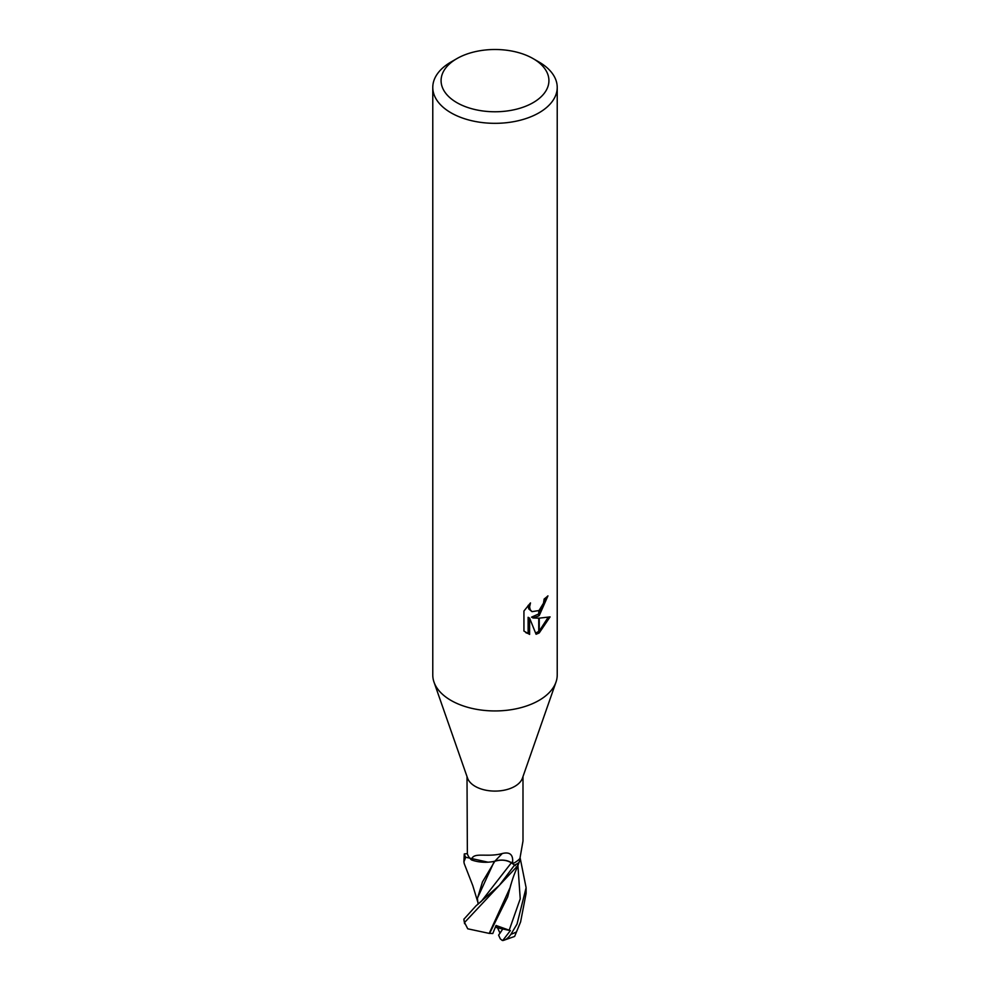 <?xml version="1.0" encoding="UTF-8"?>
<svg xmlns="http://www.w3.org/2000/svg" width="990" height="990" viewBox="0 0 990 990"><rect width="100%" height="100%" fill="white"/><g stroke="black" fill="none" stroke-linecap="round" stroke-linejoin="round"><path stroke-width="1.49" d="M555.922 682.32L522.448 778.128A27.992 16.162 180 0 1 514.8 786.357A27.992 16.162 180 0 1 486.907 790.404A27.992 16.162 180 0 1 467.552 778.128L434.078 682.32M467.008 776.544L467.367 853.726A27.992 16.162 180 0 0 471.488 859.914C472.985 851.425 486.832 857.81 502.326 853.504C509.541 851.759 512.993 854.432 512.672 861.51L512.709 863.651L511.459 862.773A12.647 7.301 0 0 0 494.913 861.213A25.728 14.85 180 0 1 471.488 859.914M522.992 776.544L522.992 841.054L519.923 858.491A27.992 16.162 180 0 1 514.8 862.562A27.992 16.162 180 0 1 512.709 863.651M520.158 858.008L526.111 887.721L517.003 924.128L510.914 934.3C508.254 938.087 505.519 940.154 502.734 940.5L510.37 930.612L502.759 928.991L495.916 925.774L502.759 928.991L500.037 933.186L497.586 927.89L495.371 927.135M533.127 102.651A53.918 31.136 180 0 1 456.873 102.651A53.918 31.136 180 0 1 456.873 58.62L456.873 58.62A53.918 31.136 180 0 1 533.127 58.62A53.918 31.136 180 0 1 533.127 102.651M451.007 62.011L456.873 58.62L451.007 62.011A62.222 35.925 180 0 0 432.779 87.405A62.222 35.925 180 0 0 471.19 120.594A62.222 35.925 180 0 0 538.993 112.811A62.222 35.925 180 0 0 557.221 87.405A62.222 35.925 180 0 0 538.993 62.011L533.127 58.62M557.221 87.405L557.221 675.019A62.222 35.925 180 0 1 538.993 700.413A62.222 35.925 180 0 1 471.19 708.209A62.222 35.925 180 0 1 432.779 675.019L432.779 87.405M529.625 634.404L523.933 631.063L523.933 611.028L530.479 602.922L529.601 606.907L530.232 609.753L532.014 611.659L538.746 610.57L538.746 615.929L533.028 617.995L538.746 618.156L538.746 633.167L536.073 634.256L529.613 618.168L529.613 634.404L528.115 633.538L528.115 617.302L529.613 618.168M538.746 610.57A9.937 5.742 120 0 0 539.253 610.149L543.498 603.182L544.154 599.024A62.222 35.925 0 0 0 547.94 595.869L539.253 615.557A16.36 9.442 -60 0 1 538.746 615.929M539.253 632.882L539.253 618.144L550.081 616.894L539.253 632.882A22.523 13.006 -60 0 1 538.746 633.167M538.746 613.924L531.556 617.141L533.028 617.995M539.253 613.441L546.319 597.304M539.253 615.557L539.253 610.149M532.014 611.659L528.747 608.9L528.128 605.397M525.888 632.721L528.128 633.538M535.615 633.068L538.746 631.434M539.253 631.063L548.126 617.352M494.913 861.213A526.42 199.126 92.9 0 1 502.326 853.504M555.984 682.122A62.222 35.925 180 0 1 538.993 700.413M502.314 940.475L500.334 938.904L498.601 935.142L502.759 928.991L497.586 927.89M464.285 863.763L463.889 861.882L465.758 857.253A31.111 17.956 180 0 1 464.273 853.924L463.889 861.882M520.579 921.975L514.627 936.441L520.591 921.962L526.111 893.364L526.111 887.733M518.81 862.686L519.527 861.213C515.901 871.448 513.983 873.217 510.122 887.56L489.221 933.397L467.738 928.806L464.545 922.519L516.99 866.498L518.81 862.686A31.111 17.956 180 0 1 516.99 863.824A31.111 17.956 180 0 1 514.553 865.099L499.331 885.357L476.004 905.85L463.902 919.227M467.367 853.627L464.273 853.924M519.527 861.213L520.146 857.488M510.37 930.612L496.039 925.464L492.785 933.533L488.949 933.347M514.627 936.441L503.403 940.426L502.734 940.5L503.192 939.832M489.58 933.459L507.684 896.89L510.902 884.466M478.108 904.192L477.415 898.475L482.464 881.942L494.802 861.288C500.977 859.407 506.496 859.914 511.347 862.835L515.332 865.644M494.097 861.275L494.79 861.288M494.332 861.337L477.415 898.178M465.758 857.253L488.033 862.191M511.459 862.773A522.349 197.592 92.9 0 1 512.672 861.51M515.716 932.271A31.111 17.956 180 0 1 510.914 934.3M464.545 922.519A31.111 17.956 180 0 1 463.889 919.104M509.169 930.278L520.233 898.809L517.906 865.371M476.004 905.838L481.388 901.296L511.347 862.835M477.415 898.475L477.415 897.732M477.625 901.543L472.75 885.505L464.223 863.614M464.582 923.707L463.889 919.153"/></g></svg>

